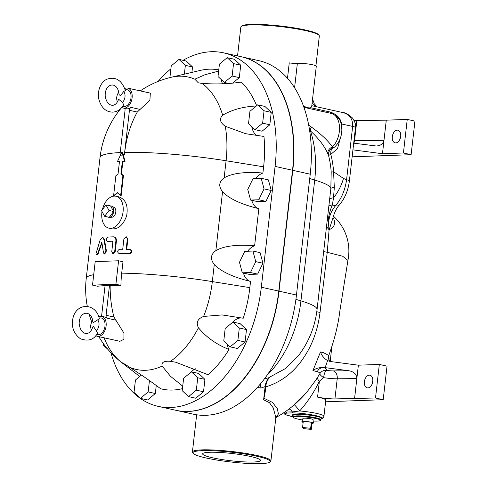 <?xml version="1.0" encoding="UTF-8"?>
<svg xmlns="http://www.w3.org/2000/svg" width="488" height="488" viewBox="0 0 488 488"><rect width="100%" height="100%" fill="white"/><g stroke="black" fill="none" stroke-linecap="round" stroke-linejoin="round"><path stroke-width="0.73" d="M294.587 87.773L297.363 63.41A6.808 0.86 6.5 0 1 289.25 62.879L287.493 78.287M297.363 63.41A10.217 1.287 6.5 0 1 308.855 64.099A10.217 1.287 6.5 0 1 316.297 66.197L311.71 106.451L310.649 107.696C309.172 108.196 306.946 107.702 303.975 106.213L303.499 106.109M108.055 217.056A5.789 3.684 -77.5 0 0 109.269 217.337A5.789 3.684 -77.5 0 0 113.503 212.426A5.789 3.684 -77.5 0 0 111.74 206.186A5.789 3.684 -77.5 0 0 110.562 205.924L113.655 211.493L109.037 210.468L105.945 204.911L101.547 210.743L104.645 216.3L109.037 210.468M110.526 205.924A5.789 3.684 -77.5 0 1 110.562 205.924L105.945 204.911M113.655 211.493L109.263 217.325L104.645 216.3M111.74 206.186L114.088 207.394A5.106 3.251 102.5 0 1 115.65 212.902A5.106 3.251 102.5 0 1 111.911 217.233L109.269 217.337M253.522 462.014A29.121 3.672 6.5 0 1 221.271 459.44A29.121 3.672 6.5 0 1 202.648 453.834A29.121 3.672 6.5 0 1 232.001 453.498A29.121 3.672 6.5 0 1 260.525 460.428A29.121 3.672 6.5 0 1 253.522 462.014M302.566 427.47L303.255 421.431L311.35 422.26L310.661 428.299L302.566 427.47L303.176 428.574L311.271 429.403L310.661 428.299M311.35 422.26L311.96 423.364L311.271 429.403M301.858 421.724L302.92 418.448A5.106 0.647 6.5 0 1 304.14 418.185A5.106 0.647 6.5 0 1 309.728 418.625A5.106 0.647 6.5 0 1 313.064 419.601L313.357 423.035A5.789 0.732 -173.5 0 0 309.575 421.925A5.789 0.732 -173.5 0 0 303.243 421.431A5.789 0.732 -173.5 0 0 301.858 421.724A5.789 0.732 -173.5 0 0 303.146 422.358M311.96 423.364A5.789 0.732 -173.5 0 0 313.357 423.035M269.772 462.124L270.517 461.538A39.498 4.978 -173.5 0 0 270.907 460.946A39.498 4.978 -173.5 0 0 257.261 455.548A39.498 4.978 -173.5 0 0 215.55 450.101A39.498 4.978 -173.5 0 0 192.412 452.004A39.498 4.978 -173.5 0 0 192.662 452.669L193.26 453.407A38.82 4.892 6.5 0 1 232.142 452.285A38.82 4.892 6.5 0 1 269.772 462.124A38.82 4.892 6.5 0 1 245.147 463.277A38.82 4.892 6.5 0 1 206.43 458.055A38.82 4.892 6.5 0 1 193.26 453.407M275.879 417.575L278.428 413.897L277.227 408.566L272.53 402.423L263.898 398.232L263.618 399.764L269.467 402.71L273.268 407.919L275.848 417.569L270.907 460.946M263.618 399.764L265.118 386.569L260.958 388.058A9.534 5.209 76.7 0 1 260.751 383.507M258.469 387.57L260.958 388.058M237.54 55.925L240.828 27.09A39.498 4.978 6.5 0 1 241.218 26.498A39.498 4.978 6.5 0 1 250.32 24.955A39.498 4.978 6.5 0 1 291.623 28.066A39.498 4.978 6.5 0 1 319.073 35.368A39.498 4.978 6.5 0 1 319.323 36.033L315.931 65.795M319.073 35.368L318.481 34.63A38.82 4.892 -173.5 0 0 291.501 27.456A38.82 4.892 -173.5 0 0 250.911 24.4A38.82 4.892 -173.5 0 0 241.963 25.913L241.218 26.498M192.54 66.954L185.361 65.362L179.004 59.42L186.19 61.012L192.54 66.954L191.924 72.389M184.354 74.176L185.361 65.362M179.004 59.42L171.239 65.874L169.903 77.592M156.251 385.483L155.337 393.511L148.151 391.919L140.385 398.373L134.029 392.431L135.444 380.03L141.441 375.046M149.444 380.591L148.151 391.919M155.337 393.511L147.571 399.971L140.385 398.373M107.939 349.408L103.517 345.272L103.663 343.997M263.898 398.232A39.498 25.126 -77.5 0 0 265.759 386.868C285.071 380.975 300.004 367.25 310.569 345.693C315.407 335.409 318.56 324.313 320.03 312.411L327.247 252.29L342.741 256.279L347.926 260.415M339.276 205.064A8.174 4.099 -138.9 0 1 339.221 205.125A8.174 4.099 -138.9 0 1 335.512 205.735C329.754 212.646 327.625 220.655 329.132 229.775C334.615 227.072 336.012 223.181 333.322 218.106A45.756 29.103 -77.5 0 0 333.005 217.63M323.666 251.564L327.247 252.29L329.101 229.769L328.119 220.546C328.997 214.391 330.413 209.218 332.358 205.015L335.512 205.735C341.435 198.732 345.126 190.076 346.578 179.761L343.485 178.437A34.05 20.325 117.1 0 1 333.53 197.805L334.298 187.453L333.585 171.758L331.2 172.044L330.834 188.667M284.833 412.049L292.318 411.902L299.656 410.957C307.672 401.953 314.248 392.035 319.378 381.201L323.623 377.645A6.808 2.056 98.8 0 1 326.539 370.349A6.808 6.74 34.6 0 0 320.165 373.204L315.797 380.183L307.141 391.712L294.069 404.674M289.079 408.968A6.808 4.551 72.7 0 1 292.318 411.902A2.043 1.165 91.4 0 0 293.105 412.879A18.385 2.318 6.5 0 1 311.863 414.837A18.385 2.318 6.5 0 1 321.677 417.984A2.043 2.025 -4.3 0 0 323.94 416.197L325.777 400.148A20.429 2.574 -173.5 0 0 317.566 397.11A13.621 1.714 -173.5 0 0 334.927 398.922L375.504 397.995L383.202 399.702L387.027 366.14L379.329 364.432L358.369 365.189L356.838 378.615C356.789 374.479 354.215 371.868 349.109 370.788L325.118 367.635L327.594 360.632C323.989 358.351 321.623 355.459 320.494 351.97L312.93 370.593L317.298 371.704C319.408 372.399 320.274 373.033 319.902 373.607M320.494 351.97L323.489 352.665L328.79 355.459L328.418 358.552L329.675 361.376M175.839 410.28A119.182 75.811 -77.5 0 0 175.967 410.31A119.182 75.811 -77.5 0 0 279.02 291.159L292.788 170.33A119.182 75.811 -77.5 0 0 241.371 56.779A119.182 75.811 -77.5 0 0 241.243 56.748M353.855 143.167A6.808 4.715 89.5 0 0 354.55 140.568L356.844 120.432A13.621 1.714 6.5 0 1 354.087 120.377M352.141 156.825L411.116 154.69L403.423 152.982L382.458 153.738L386.282 120.176L407.248 119.414L414.94 121.122L411.116 154.69M352.934 149.859L382.458 153.738M302.438 419.936A13.621 1.714 6.5 0 1 293.428 417.27A13.621 1.714 6.5 0 1 296.704 416.538A13.621 1.714 6.5 0 1 311.759 417.734A13.621 1.714 6.5 0 1 320.494 420.357A13.621 1.714 6.5 0 1 313.186 421.046M241.371 56.779L258.817 60.646A119.182 75.811 102.5 0 1 310.228 174.198L296.46 295.026A119.182 75.811 102.5 0 1 205.844 415.3A119.182 75.811 102.5 0 1 193.413 414.184L175.967 410.31M264.38 378.914L269.291 377.584A87.389 55.583 -77.5 0 0 270.12 376.876L285.767 368.391L299.083 354.837A93.306 93.306 0 0 0 317.06 309.532A93.306 11.761 -173.5 0 0 300.937 300.882A90.127 57.328 102.5 0 1 267.076 375.205M270.12 376.876C267.583 379.329 266.131 382.659 265.759 386.868M269.291 377.584C266.985 379.749 265.594 382.745 265.118 386.569M293.386 415.965A14.982 1.891 -173.5 0 1 302.676 414.483A14.982 1.891 -173.5 0 1 321.677 417.984L320.976 418.96M349.396 180.902A8.174 1.031 -173.5 0 0 349.402 180.877A8.174 1.031 -173.5 0 0 346.578 179.761L352.653 126.422A8.174 1.031 6.5 0 1 355.478 127.539L349.402 180.877C348.243 190.338 344.851 198.421 339.221 205.125C336.635 207.857 334.518 212.207 332.871 218.16L329.132 229.775A42.541 5.362 6.5 0 0 329.101 229.769L326.502 226.658M355.478 127.539C356.149 125.233 355.148 122.055 352.464 117.992C348.249 114.302 345.181 112.521 343.265 112.667L343.345 112.685C349.847 114.686 352.946 119.261 352.653 126.422L341.502 123.946C340.673 118.175 336.799 114.18 329.888 111.966L310.649 107.696M328.833 206.217A6.808 4.77 16.2 0 1 332.358 205.015L333.53 197.805A6.808 3.63 -170.3 0 0 329.595 199.531M334.298 187.453A6.808 1.952 6.6 0 0 330.827 188.71A93.306 11.761 6.5 0 1 330.821 188.74M328.119 220.546A6.808 0.659 6.9 0 1 327.222 220.369M309.593 130.217L310.447 130.943C319.024 138.83 324.837 146.528 327.893 154.037L328.631 155.825A69.546 52.942 -92.1 0 1 331.2 172.044M295.911 299.376L300.937 300.882L314.705 180.054A90.127 57.328 -77.5 0 0 310.447 130.943A6.808 3.837 130.7 0 1 311.399 127.051L308.721 125.203M334.609 147.077L332.42 148.303A6.808 6.533 -22.2 0 0 328.631 155.825A6.808 1.208 165.7 0 1 330.827 154.354L337.489 148.681L340.197 138.635M343.485 178.437L333.585 171.758A74.621 56.803 87.9 0 0 330.827 154.354A6.808 4.38 -101.3 0 1 332.42 148.303L332.48 146.931C327.832 140.495 320.805 133.871 311.399 127.051M303.42 105.89L303.975 106.213M303.939 107.329L332.096 113.594C341.734 118.334 340.99 123.324 341.856 129.692C341.698 136.738 339.282 142.533 334.603 147.089M327.893 154.037A6.808 5.697 157.3 0 1 332.48 146.931A19.069 12.127 102.5 0 0 339.52 127.703A19.069 12.127 102.5 0 0 331.736 113.497A6.808 4.331 102.5 0 1 329.888 111.966M341.149 123.952L341.502 123.946L341.502 125.544M403.423 152.982L407.248 119.414M397.232 130.143A6.472 4.117 102.5 0 1 397.909 130.204A6.472 4.117 102.5 0 1 400.526 137.409A6.472 4.117 102.5 0 1 395.103 142.832A6.472 4.117 102.5 0 1 392.389 136.146A6.472 4.117 102.5 0 1 397.232 130.143M356.844 120.432L386.282 120.176M400.758 135.554A6.472 4.117 -77.5 0 0 399.953 139.19M353.696 143.149L376.224 146.004C380.67 145.698 383.257 143.801 383.989 140.312L354.55 140.568A13.621 1.714 6.5 0 1 353.995 140.568M383.202 399.702L325.587 401.789M372.844 380.567A6.472 4.117 -77.5 0 0 372.033 384.202M367.867 387.911A6.472 4.117 102.5 0 1 367.19 387.85A6.472 4.117 102.5 0 1 364.573 380.64A6.472 4.117 102.5 0 1 369.995 375.217A6.472 4.117 102.5 0 1 372.71 381.903A6.472 4.117 102.5 0 1 367.867 387.911M327.594 360.632L330.541 361.535L358.369 365.189M323.892 367.47L325.118 367.635M334.927 398.922L337.22 378.786L356.838 378.615L354.544 398.751M285.626 411.5A6.808 5.429 107.4 0 1 285.907 412.11A2.043 1.812 82.4 0 0 287.2 413.068L293.105 412.879M312.93 370.593C315.699 368.397 319.353 367.354 323.898 367.464L323.898 367.464A6.808 6.356 -64.2 0 0 317.298 371.704M349.109 370.788L333.335 370.923A6.808 4.715 89.5 0 1 337.22 378.786A13.621 1.714 -173.5 0 1 323.623 377.645A6.808 1.629 30.4 0 1 319.896 373.619M317.566 397.11L319.378 381.201A6.808 2.684 32.1 0 1 317.603 377.407M323.94 416.197A20.429 2.574 -173.5 0 0 299.656 410.957A6.808 0.427 51.5 0 0 294.294 404.729M332.914 217.99L332.828 218.356M333.322 218.106A6.808 4.471 -33.3 0 1 332.944 217.868M311.795 105.695L315.15 106.427M312.155 102.553A13.621 12.633 -65.1 0 0 316.95 106.823M379.329 364.432L375.504 397.995M261.196 178.285L268.382 179.883L271.23 190.472L265.936 201.361L257.78 201.654L250.594 200.062L247.745 189.472L253.046 178.584L261.196 178.285L264.051 188.88L258.75 199.769L250.594 200.062M265.936 201.361L258.75 199.769M271.23 190.472L264.051 188.88M218.008 76.531L219.423 64.129L227.188 57.669L233.545 63.617L232.129 76.018L224.364 82.472L218.008 76.531M228.543 83.399L224.364 82.472M227.188 57.669L234.374 59.262L240.724 65.209L239.315 77.61L232.782 83.039M239.315 77.61L232.129 76.018M240.724 65.209L233.545 63.617M248.52 123.69L249.935 111.288L257.701 104.828L264.057 110.776L262.642 123.177L254.876 129.631L248.52 123.69M257.701 104.828L264.88 106.421L271.236 112.368L269.827 124.769L262.056 131.223L254.876 129.631M269.827 124.769L262.642 123.177M271.236 112.368L264.057 110.776M252.906 251.052L244.75 251.351L239.456 262.239L242.304 272.829L250.46 272.53L255.761 261.647L252.906 251.052L260.092 252.644L262.94 263.239L255.761 261.647M262.94 263.239L257.64 274.128L250.46 272.53M257.64 274.128L249.49 274.421L242.304 272.829M183.628 378.279L182.213 390.681L188.569 396.628L196.335 390.168L197.75 377.767L191.394 371.825L183.628 378.279M197.75 377.767L204.936 379.365L198.579 373.418L191.394 371.825M204.936 379.365L203.52 391.766L196.335 390.168M203.52 391.766L195.749 398.22L188.569 396.628M225.181 328.509L223.772 340.911L230.123 346.852L237.894 340.398L239.303 327.997L232.953 322.05L225.181 328.509M239.303 327.997L246.489 329.589L240.133 323.648L232.953 322.05M246.489 329.589L245.074 341.99L237.894 340.398M245.074 341.99L237.308 348.45L230.123 346.852M97.685 332.901L93.275 326.173L92.58 327.43C91.293 331.254 89.292 333.298 86.571 333.56C82.563 333.328 80.099 330.077 79.184 323.812C78.891 311.143 91.774 308.733 93.08 322.806L99.345 318.749C96.234 303.292 77.067 301.907 73.06 317.7C71.096 326.637 73.548 333.652 80.422 338.751C88.31 341.691 94.062 339.74 97.685 332.901M97.606 319.86A6.356 4.044 102.5 0 1 96.386 330.565M91.524 329.973A6.356 4.044 102.5 0 1 92.775 320.567M99.192 318.139L99.704 318.024A8.516 5.417 102.5 0 1 105.042 325.569A8.516 5.417 102.5 0 1 98.521 334.707A8.516 5.417 102.5 0 1 96.825 334.341M119.084 94.568C117.779 80.502 104.896 82.911 105.188 95.575C106.103 101.846 108.568 105.097 112.576 105.329C115.296 105.066 117.297 103.023 118.584 99.192L122.39 102.334L123.69 104.67C121.14 109.3 117.474 111.789 112.679 112.142C105.719 111.953 101.077 107.531 98.747 98.881C97.014 89.164 101.937 81.008 107.317 79.074C115.796 76.463 121.805 80.276 125.349 90.512L123.61 91.628L120.402 95.721L119.084 94.562M118.779 92.336A6.356 4.044 -77.5 0 0 117.529 101.742M122.39 102.334A6.356 4.044 -77.5 0 0 123.61 91.628M125.196 89.908L125.709 89.786A8.516 5.417 102.5 0 1 126.435 89.694A8.516 5.417 102.5 0 1 130.772 99.229A8.516 5.417 102.5 0 1 122.83 106.109M103.981 239.693L102.59 237.564L100.089 240.114L95.996 253.638L96.551 254.797L97.698 253.498L101.846 242.359L103.505 252.863L104.255 253.943L105.908 250.826L103.981 239.693L104.499 239.809L106.421 250.942L104.767 254.059L104.255 253.943M101.858 242.463L101.534 242.396L101.846 242.359M101.925 242.89L98.228 253.614L97.088 254.913L96.551 254.797M102.59 237.558L103.114 237.674L104.499 239.809M112.356 241.145L112.819 242.396L111.782 251.491L112.746 253.54L114.698 251.418L115.888 240.981C115.985 238.412 115.174 237.028 113.454 236.82A93.983 11.846 -173.5 0 0 107.769 237.083C106 238.595 105.835 240.004 107.287 241.31A93.983 11.846 6.5 0 1 112.081 241.084L112.222 241.096M114.43 236.979L113.454 236.82M107.086 241.292L107.799 241.426L107.079 241.298M112.447 241.2A93.306 11.761 -173.5 0 0 107.799 241.426M113.966 236.936C115.693 237.144 116.504 238.528 116.406 241.096L115.217 251.534L113.265 253.656L112.746 253.54M119.011 253.492A93.983 11.846 6.5 0 1 129.216 253.626C131.76 252.284 131.919 250.875 129.698 249.392A93.983 11.846 -173.5 0 0 126.16 249.319L127.35 238.876L126.13 236.771L123.909 238.833L122.726 249.27A93.983 11.846 -173.5 0 0 119.493 249.258C117.285 250.679 117.12 252.089 119.011 253.492L119.529 253.601L119.011 253.492M130.235 249.514C132.455 250.991 132.297 252.4 129.753 253.742A93.306 11.761 -173.5 0 0 119.529 253.601M130.259 249.514L129.698 249.392M126.386 236.851L127.874 238.992L126.697 249.325M122.793 155.08L121.963 152.006L120.426 155.166L122.793 155.08A93.983 11.846 -173.5 0 0 121.61 155.123A93.983 11.846 -173.5 0 0 120.438 155.166L117.492 161.461A93.983 11.846 6.5 0 1 119.493 161.363L118.066 173.874L115.857 175.814L113.582 195.792L117.346 192.534L120.646 195.536L122.921 175.558L120.932 173.771L122.36 161.26A93.983 11.846 6.5 0 1 124.556 161.205L122.805 155.08M124.556 161.205L125.068 161.314A93.306 11.761 -173.5 0 0 122.872 161.369L121.445 173.887L123.433 175.674L121.158 195.645L120.646 195.536M121.963 152.006L122.476 152.116L125.068 161.314M122.36 161.26L122.872 161.369M120.932 173.771L121.445 173.887M122.921 175.558L123.433 175.674M113.582 195.792L114.094 195.901L117.651 192.821M117.492 161.461L118.004 161.571A93.306 11.761 -173.5 0 1 119.475 161.498M120.688 154.623A93.306 11.761 -173.5 0 0 120.036 154.653L120.688 154.617M123.128 154.531L124.452 154.495A93.306 11.761 -173.5 0 0 123.135 154.531M121.829 107.445A10.217 6.497 -77.5 0 0 123.263 108.055L126.343 108.739A10.217 6.497 -77.5 0 0 130.876 107.366A3.404 2.165 -77.5 0 0 129.436 110.312L124.403 154.482M119.993 154.647L125.026 110.471A3.404 2.165 -77.5 0 0 124.782 108.391M123.263 108.055A10.217 6.497 -77.5 0 0 124.33 108.153A10.217 6.497 -77.5 0 0 131.98 98.668A10.217 6.497 -77.5 0 0 127.691 88.108L150.328 93.135L149.907 100.192L137.281 112.051A93.238 70.98 87.9 0 0 124.69 152.396L124.452 154.495M127.691 88.108A10.217 6.497 -77.5 0 0 126.624 88.011A10.217 6.497 -77.5 0 0 124.751 88.474M101.504 316.303A3.404 2.165 -77.5 0 0 101.669 315.449L105.085 285.462L109.501 285.297L106.085 315.291A3.404 2.165 -77.5 0 0 106.854 318.158A10.217 6.497 -77.5 0 0 104.767 317.023L101.687 316.34A10.217 6.497 -77.5 0 0 98.747 316.706M109.501 285.297L110.16 285.443A93.238 70.98 87.9 0 0 113.924 317.029L123.952 333.127L123.903 339.294L119.902 341.313L97.258 336.287A10.217 6.497 -77.5 0 0 98.326 336.385A10.217 6.497 -77.5 0 0 105.573 328.686A10.217 6.497 -77.5 0 0 103.779 317.475A10.217 6.497 -77.5 0 0 101.687 316.34M105.066 285.639A92.494 11.657 -173.5 0 0 97.545 286.236L92.519 285.12L115.912 284.272L120.939 285.389A92.494 11.657 -173.5 0 0 110.16 285.443M139.733 376.462L122.384 363.066A87.889 55.907 102.5 0 1 121.134 362.12L121.134 362.12A87.889 55.907 102.5 0 1 104.078 337.8M182.732 386.154L170.477 376.285L162.144 366.104A87.889 55.907 102.5 0 1 129.668 367.281C124.196 363.725 121.768 362.316 122.384 363.066L122.299 362.81M162.144 366.104C161.186 362.383 163.956 360.791 170.452 361.327L175.747 362.23L207.98 374.711A101.474 64.544 102.5 0 0 229.024 349.506A18.385 11.694 102.5 0 1 227.018 343.949M229.024 349.506C216.434 344.461 206.241 337.22 198.445 327.796A87.889 55.907 102.5 0 1 170.452 361.327M198.445 327.796C195.859 322.58 197.579 318.792 203.612 316.438L222.144 314.937L243.244 318.237A101.474 64.544 102.5 0 0 249.844 287.646L212.323 281.594A87.889 55.907 102.5 0 1 203.612 316.438M115.912 284.272L118.59 260.775L122.994 261.757L121.695 273.164A91.543 69.686 87.9 0 0 120.939 285.389M102.016 211.585A16.348 10.394 -77.5 0 0 101.882 212.585A16.348 10.394 -77.5 0 0 108.934 228.158A16.348 10.394 -77.5 0 0 110.642 228.311A16.348 10.394 -77.5 0 0 122.884 213.134A16.348 10.394 -77.5 0 0 116.016 196.243A16.348 10.394 -77.5 0 0 102.407 209.602M116.016 196.243L119.121 196.932C125.819 199.531 128.326 205.832 126.642 215.842C123.183 225.029 118.316 229.366 112.045 228.848L108.934 228.158M223.669 52.85L241.115 56.718A119.182 75.811 102.5 0 1 292.526 170.269L278.764 291.098A119.182 75.811 102.5 0 1 175.71 410.255L158.271 406.382A119.182 75.811 -77.5 0 0 261.318 287.231L275.086 166.402A119.182 75.811 -77.5 0 0 223.669 52.85A119.182 75.811 -77.5 0 0 183.055 60.317M118.59 260.775L95.197 261.623L92.519 285.12M95.831 335.677A10.217 6.497 -77.5 0 0 97.258 336.287M251.759 200.318A18.385 11.694 -77.5 0 0 258.841 208.657C241.383 204.435 229.287 198.793 222.559 191.723C218.368 186.355 218.899 181.737 224.138 177.864C232.209 173.185 245.129 171.575 262.904 173.039A18.385 11.694 -77.5 0 0 255.95 178.474M262.904 173.039L263.611 166.817A101.474 64.544 102.5 0 0 263.953 136.451L245.592 133.694L225.279 126.264C219.948 122.494 219.075 118.797 222.668 115.186C232.166 109.635 243.536 106.561 256.773 105.963M251.771 126.727A18.385 11.694 -77.5 0 0 256.926 135.682M256.664 105.689A101.474 64.544 102.5 0 0 241.322 82.076C228.896 83.93 215.824 84.375 202.111 83.418L198.311 82.814L194.828 79.209L204.826 74.798L218.624 71.096M221.259 79.568A18.385 11.694 -77.5 0 0 222.559 83.771M222.668 115.186A87.889 55.907 -77.5 0 0 202.111 83.418M263.611 166.817L226.084 160.766A87.889 55.907 -77.5 0 0 225.279 126.264M194.828 79.209A87.889 55.907 -77.5 0 0 171.3 77.25L200.361 70.4A101.474 64.544 102.5 0 1 218.764 69.912M243.469 273.085A18.385 11.694 102.5 0 0 250.551 281.423C233.093 277.202 220.997 271.554 214.269 264.49C210.078 259.122 210.602 254.498 215.849 250.631C223.913 245.952 236.839 244.342 254.614 245.806A18.385 11.694 102.5 0 0 247.66 251.241M191.43 371.832A18.385 11.694 102.5 0 1 195.346 368.769M129.668 367.281C141.081 374.631 151.414 381.787 160.668 388.753A101.474 64.544 102.5 0 0 182.451 388.619M232.983 322.062A18.385 11.694 102.5 0 1 242.359 318.03M250.551 281.423L249.844 287.646M170.904 68.808A119.182 75.811 -77.5 0 0 158.112 81.417M110.947 352.763A119.182 75.811 -77.5 0 0 158.271 406.382M258.841 208.657L254.614 245.806M330.388 361.51L330.364 359.87A20.429 2.574 -173.5 0 0 328.412 358.503M279.02 291.159L296.46 295.026M292.788 170.33L310.228 174.198M317.06 309.532L330.827 188.704A93.306 11.761 6.5 0 0 314.705 180.054L309.734 178.565M320.03 312.411A9.534 0.817 6.8 0 1 316.791 311.704M293.428 417.27L293.508 416.6A13.621 1.714 6.5 0 1 296.777 415.868A13.621 1.714 6.5 0 1 311.838 417.063A13.621 1.714 6.5 0 1 320.573 419.686L320.494 420.357M283.552 412.915L284.779 414.22L286.572 415.068L293.483 416.825A18.385 2.318 6.5 0 1 287.2 413.068M333.335 370.923A6.808 0.86 6.5 0 1 326.539 370.349C327.058 369.526 326.185 368.568 323.916 367.476M97.698 253.498L98.228 253.614M105.908 250.826L106.421 250.942M115.888 240.981L116.406 241.096M114.698 251.418L115.217 251.534M129.216 253.626L129.753 253.742M127.35 238.876L127.874 238.992M129.436 110.312L137.281 112.051M139.977 109.385L130.876 107.366M106.854 318.158L115.961 320.177M113.924 317.029L106.085 315.291M93.708 274.683A93.306 11.761 -173.5 0 0 86.254 278.331A93.306 93.306 0 0 0 87.315 306.415M214.269 264.49L212.323 281.594A93.306 11.761 -173.5 0 0 121.695 273.164M224.138 177.864L226.084 160.766A93.306 11.761 6.5 0 0 124.69 152.396M86.254 278.331L100.022 157.502A93.306 11.761 6.5 0 1 120.231 152.561M215.849 250.631L222.559 191.723M292.526 170.269L275.086 166.402M278.764 291.098L261.318 287.231M192.412 452.004L196.658 414.788M328.79 355.459C334.555 339.563 338.245 324.74 339.855 310.984L347.932 260.366A46.994 46.994 0 0 0 333.414 216.147M275.836 417.673L275.659 417.704C287.938 410.823 298.43 402.161 307.135 391.712M323.94 416.258C322.983 418.198 321.946 419.119 320.823 419.009L320.573 419.686M293.508 416.6L293.251 415.782L294.099 416.185M330.827 188.704A93.306 93.306 0 0 0 330.943 187.673M307.178 391.663L294.087 404.637M315.071 106.408L343.345 112.685M317.108 106.86L314.272 103.785L312.558 99.009M330.364 359.87L331.797 347.273M126.13 236.771L126.654 236.887M89.194 314.363A93.306 93.306 0 0 0 91.756 322.074M98.789 336.629A93.306 93.306 0 0 0 121.134 362.12L123.427 363.926M171.3 77.25A93.306 93.306 0 0 0 140.269 90.902M121.152 108.202A93.306 93.306 0 0 0 100.022 157.502"/></g></svg>
